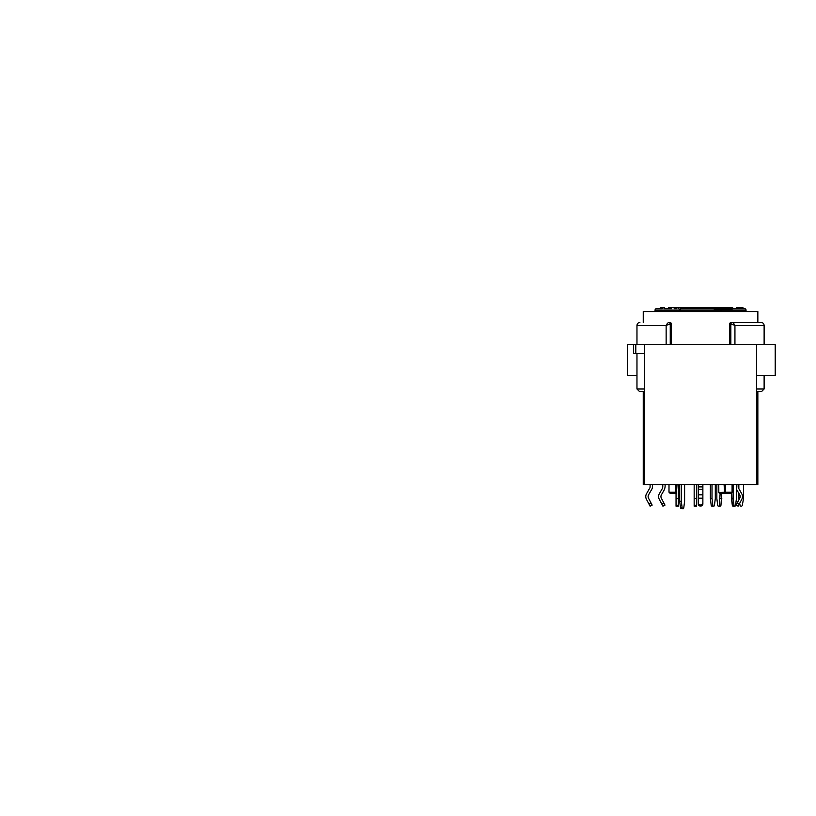<?xml version="1.0" encoding="UTF-8"?>
<svg xmlns="http://www.w3.org/2000/svg" width="816" height="816" viewBox="0 0 816 816"><rect width="100%" height="100%" fill="white"/><g stroke="black" fill="none" stroke-linecap="round" stroke-linejoin="round"><path stroke-width="1.22" d="M710.359 484.612L710.359 498.515L711.195 505.226A1.163 0.826 90 0 0 712.011 506.195L713.653 506.195A1.163 0.826 -90 0 1 712.847 505.226L712.011 498.515L712.011 484.612M710.359 498.515L712.011 498.515M715.306 484.612L715.306 498.535L714.469 505.226A1.163 0.826 -90 0 1 713.653 506.195M652.423 484.612L652.423 486.907A4.661 4.661 0 0 1 651.8 489.233L648.577 494.822A3.499 3.499 0 0 0 648.516 498.199L651.066 503.044L648.516 498.199L651.066 503.044L649.006 504.125L646.445 499.29A5.834 5.834 0 0 1 646.558 493.649L649.781 488.07A2.336 2.336 0 0 0 650.097 486.907A2.336 2.336 0 0 1 649.781 488.07A2.336 2.336 0 0 0 650.097 486.907L650.097 484.612L650.097 486.907M649.771 505.583L650.097 506.195L652.157 505.104L651.066 503.044L649.006 504.125L649.903 505.828M684.604 484.612L684.604 501.228L683.808 507.552A1.163 0.826 -90 0 1 682.105 507.562L681.309 501.228L681.309 484.612M679.657 484.612L679.657 501.228L680.462 507.562A1.163 0.826 90 0 0 681.309 508.521L682.89 508.521M681.34 508.521L682.992 508.521M681.309 501.228L679.657 501.228M678.382 484.612L678.382 498.607L676.046 498.607L676.046 493.364L676.046 506.195L676.046 505.226L678.382 505.237L678.382 498.607L676.046 498.607L676.046 505.226L678.382 505.237L678.382 506.195L678.382 484.612M720.151 493.364L719.314 505.237A1.163 0.826 90 0 1 717.692 505.237L716.846 498.607L716.846 484.612M718.498 506.195L720.151 506.195A1.163 0.826 -90 0 0 720.956 505.237L721.803 493.364M721.803 498.607L720.151 498.607M698.21 504.125A2.336 2.06 0 0 0 702.872 504.125L702.872 489.233L698.21 489.233L698.21 486.907L702.872 486.907L702.872 484.612L702.872 489.233L702.872 486.907L698.21 486.907L698.21 484.612L698.21 504.125A2.336 2.06 0 0 0 702.872 504.125L702.872 489.233L698.21 489.233L698.21 499.29M698.894 504.502A2.336 2.06 180 0 1 698.21 503.044A2.336 2.06 180 0 0 702.872 503.044A2.336 2.06 180 0 1 698.894 504.502M738.847 498.607L738.847 493.374L738.847 498.607M738.847 488.713L738.847 484.612L738.847 488.713M740.03 505.237L739.684 503.309L740.03 505.237A1.163 1.163 0 0 0 742.325 505.226A1.163 1.163 0 0 1 740.03 505.237M743.509 498.607L742.325 505.226L743.509 498.607L743.509 484.612L743.509 498.607M738.164 484.612L738.164 486.907A2.336 2.336 0 0 0 738.48 488.07L741.703 493.649A5.834 5.834 0 0 1 741.805 499.29L739.255 504.125L737.185 503.044L739.745 498.199A3.499 3.499 0 0 0 739.684 494.822L736.46 489.233A4.661 4.661 0 0 1 736.42 489.182A4.661 4.661 0 0 0 736.46 489.233L739.684 494.822A3.499 3.499 0 0 1 739.745 498.199L736.103 505.104L738.164 506.195L739.255 504.125L737.185 503.044L736.103 505.104L738.164 506.195L741.805 499.29A5.834 5.834 0 0 0 741.703 493.649L738.48 488.07A2.336 2.336 0 0 1 738.164 486.907L738.164 484.612M731.473 492.803L732.309 505.226A1.163 0.826 90 0 0 733.125 506.195L734.777 506.195A1.163 0.826 -90 0 1 733.961 505.226L733.125 498.607L731.473 498.607L732.309 505.226A1.163 0.826 90 0 0 733.125 506.195L734.777 506.195A1.163 0.826 -90 0 1 733.961 505.226L733.125 498.607L731.473 498.607L731.473 492.803M733.125 484.612L733.125 498.607L733.125 484.612M735.583 505.226A1.163 0.826 -90 0 1 734.777 506.195A1.163 0.826 -90 0 0 735.583 505.226L736.42 498.607L735.583 505.237M736.42 498.607L736.42 484.612L736.42 498.607M665.111 485.908A9.333 9.333 0 0 1 663.857 490.569L661.409 494.822A3.499 3.499 0 0 0 661.348 498.199L663.898 503.044L661.837 504.125L659.277 499.29A5.834 5.834 0 0 1 659.389 493.649L662.153 488.866A4.661 4.661 0 0 0 662.776 486.53L662.776 484.612L662.776 486.53A4.661 4.661 0 0 1 662.153 488.866L659.389 493.649A5.834 5.834 0 0 0 659.277 499.29L662.929 506.195L664.989 505.104L663.898 503.044L661.837 504.125L662.602 505.583L662.929 506.195L664.989 505.104L661.348 498.199A3.499 3.499 0 0 1 661.409 494.822L663.857 490.569A9.333 9.333 0 0 0 665.111 485.908L665.111 484.612L665.111 485.908M730.891 308.642L732.625 308.642L732.625 307.479L730.891 307.479L730.891 308.642L728.3 308.642L728.3 307.479L730.891 307.479M728.3 307.479L725.883 307.479L725.883 308.642L728.3 308.642M712.97 308.642L720.732 308.642L720.732 307.479L712.97 307.479L712.97 308.642L712.317 308.642L712.97 308.642M678.484 308.642L678.484 307.479L681.156 307.479L681.156 308.642L680.248 308.642L720.844 308.642A1.459 0.673 90 0 1 721.517 310.1L746.038 310.1C745.957 309.223 745.477 308.734 744.58 308.642L720.844 308.642L722.344 308.642L722.344 307.479L725.016 307.479L725.016 308.642M720.008 308.642L719.131 308.642M674.2 307.479L674.2 308.642L676.872 308.642L676.872 307.479L671.639 307.479L671.639 308.642L668.467 308.642L668.467 307.479L671.639 307.479M742.325 308.642L742.917 308.642L742.917 307.479L742.325 307.479M660.338 308.642L661.786 308.642L661.786 307.479L660.338 307.479L660.338 308.642L656.513 308.642L660.338 308.642M680.248 308.642L680.248 310.1L679.575 310.1A1.459 0.673 90 0 1 680.248 308.642L744.58 308.642M664.438 308.642L668.467 308.642L664.438 308.642L664.438 307.479L664.438 308.642M681.156 307.479L682.89 307.479L682.89 308.642L683.808 308.642L683.808 307.479L691.601 307.479L691.601 308.642M730.891 323.972L730.84 323.972A1.459 1.265 -90 0 1 732.105 322.514L732.095 322.514C731.381 322.595 730.963 323.085 730.891 323.972L734.941 325.431C733.992 323.585 733.054 322.606 732.125 322.514L757.85 322.514L757.85 311.559L643.243 311.559L643.243 322.514M756.534 375.584L756.534 388.997L756.534 375.584L775.2 375.584L775.2 344.678L627.637 344.678L627.637 375.584L636.97 375.584M764.123 375.584L764.123 388.997L756.534 388.997L756.534 389.813M644.548 344.678L644.548 484.612L756.534 484.612L756.534 344.678M756.534 391.333L761.787 391.333L764.123 388.997M633.532 344.678L633.532 353.42L644.548 353.42M635.807 353.42L635.807 344.678M636.97 353.42L636.97 388.997L639.305 391.333L644.548 391.333L644.548 389.813M644.548 361.243L644.548 388.997L636.97 388.997M756.534 484.612L757.85 484.612L757.85 391.333M643.243 391.333L643.243 484.612L644.548 484.612M652.423 486.907A4.661 4.661 0 0 1 651.8 489.233L648.577 494.822A3.499 3.499 0 0 0 648.516 498.199M649.006 504.125L646.445 499.29A5.834 5.834 0 0 1 646.558 493.649L649.781 488.07M648.577 494.822L651.8 489.233M650.097 506.195L652.157 505.104L651.066 503.044M674.852 493.364L670.171 493.364L668.998 492.191L675.77 492.191L674.852 493.364L676.413 493.364L676.994 484.612M675.77 484.612L675.77 492.191M724.088 484.612L724.669 493.364L726.383 493.088L725.312 492.191L732.085 492.191L732.085 484.612M725.312 492.191L725.312 484.612M726.23 493.364L730.922 493.364L732.085 492.191M724.108 492.232L718.825 492.68L718.774 484.612M718.825 492.68L719.498 493.364L724.669 493.364M764.123 344.678L764.123 325.431C763.949 323.656 762.97 322.687 761.206 322.514L731.177 322.514A1.459 1.265 90 0 0 729.912 323.972L729.912 344.678M636.97 344.678L636.97 325.431L666.142 325.431L670.191 323.972C670.12 323.075 669.712 322.595 668.967 322.514L668.947 322.514C668.029 322.606 667.09 323.575 666.142 325.431L666.142 344.678M669.905 322.514A1.459 1.459 0 0 1 671.364 323.972L671.17 323.972A1.459 1.265 -90 0 0 669.905 322.514L668.967 322.514A1.459 1.265 90 0 1 670.252 323.972L670.252 344.678M720.538 311.559L718.468 311.559M693.702 311.559L692.968 311.559M708.115 311.559L707.39 311.559M725.883 307.479L725.016 307.479M722.344 307.479L720.732 307.479M708.686 308.642L708.686 307.479L711.368 307.479L711.368 308.642M708.655 308.642L708.655 307.479L702.576 307.479L702.576 308.642M705.248 308.642L705.248 307.479L706.309 307.479L706.309 308.642M709.726 307.479L711.368 307.479M712.225 308.642L712.235 307.479M693.212 308.642L693.212 307.479L700.964 307.479L700.964 308.642M701.383 308.642L700.964 307.479M693.212 307.479L691.601 307.479M685.134 307.479L685.134 308.642M678.484 307.479L676.872 307.479M742.723 308.642L742.723 307.479L736.675 307.479L736.675 308.642L736.644 307.479L736.644 308.642M739.663 307.479L739.633 308.642M664.438 307.479L661.786 307.479M703.433 307.479L700.597 307.479M732.197 309.805L714.112 309.805M694.161 506.195L694.161 498.617L694.161 506.195L696.497 506.195L696.497 484.612M694.171 498.607L694.171 484.612L694.161 498.617L696.497 498.607M711.195 505.226L712.847 505.226M680.462 507.562L682.105 507.562M719.314 505.237L720.956 505.237M698.21 494.822L702.872 494.822L698.21 494.822M702.872 498.199L698.21 498.199L702.872 498.199M732.309 505.226L733.961 505.226L732.309 505.226M682.89 308.642L683.808 308.642M679.575 311.559L679.575 310.1L655.054 310.1C655.126 309.223 655.615 308.734 656.513 308.642M720.844 311.559L720.844 310.1L680.248 310.1L680.248 311.559M730.84 344.678L730.84 323.972L729.718 323.972L729.718 344.678M671.17 344.678L671.17 323.972L670.191 323.972M764.123 325.431L734.941 325.431L734.941 344.678M721.517 311.559L720.844 308.642M707.554 308.642L707.554 307.479M662.908 307.479L662.908 308.642M694.171 505.226L696.497 505.226M681.268 508.521L682.921 508.521M678.382 506.195L676.046 506.195L678.382 506.195M668.998 492.191L668.998 484.612M731.177 322.514A1.459 1.459 0 0 0 729.718 323.972M671.364 323.972L671.364 344.678M636.97 325.431C637.143 323.656 638.112 322.687 639.887 322.514M655.054 310.1L655.054 311.559M746.038 310.1L746.038 311.559M712.317 308.642L712.317 307.479"/></g></svg>
